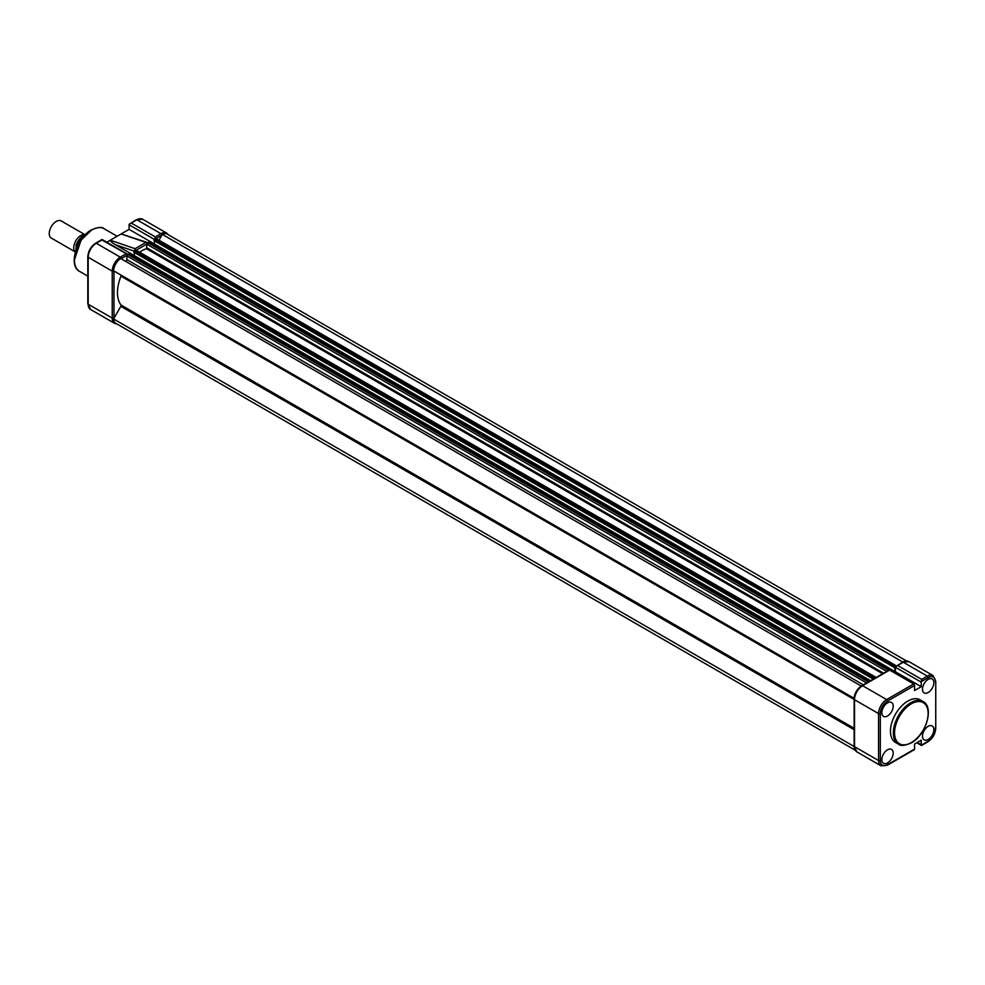 <?xml version="1.0" encoding="UTF-8"?>
<svg xmlns="http://www.w3.org/2000/svg" width="985" height="985" viewBox="0 0 985 985"><rect width="100%" height="100%" fill="white"/><g stroke="black" fill="none" stroke-linecap="round" stroke-linejoin="round"><path stroke-width="1.48" d="M125.378 261.197A1.231 0.714 120 0 0 126.868 259.621L126.868 255.878A1.231 0.714 -60 0 1 127.742 254.364L129.072 254.105M139.55 252.185A34.007 19.626 -60 0 1 146.445 248.7L146.974 244.28A1.231 0.714 -60 0 1 147.849 242.766L149.191 242.495M902.851 662.055L162.365 234.405A10.823 6.242 -60 0 1 167.253 234.147L906.631 661.021M902.9 661.945A10.823 6.242 -60 0 1 904.304 661.403M159.016 240.205L162.365 234.405M893.592 672.349L894.996 671.548L894.996 667.855L153.956 240.599L155.285 238.469A1.231 0.714 -60 0 1 155.901 238.407L896.264 665.848M894.491 668.15L895.821 666.02A1.231 0.714 -60 0 1 896.178 665.897M894.996 671.548L154.448 243.997L154.448 240.894M153.303 244.662L154.448 243.997L129.097 229.357L106.823 242.224M888.039 670.6A1.231 0.714 -60 0 1 888.396 670.305L889.726 670.12M873.276 679.121L133.837 252.209L135.179 250.079A1.231 0.714 -60 0 1 135.795 250.018L876.158 677.458M874.569 678.37L875.714 677.631A1.231 0.714 -60 0 1 876.071 677.508M870.592 680.672L134.342 255.607L134.342 252.505M133.197 256.272L134.342 255.607L115.565 244.773C111.687 242.433 109.926 240.906 110.295 240.217L135.043 248.688L134.81 251.027M867.933 682.211A1.231 0.714 -60 0 1 868.29 681.916L869.423 681.349M861.21 686.028L120.662 258.476A10.823 6.242 -60 0 0 113.558 270.789L854.093 698.34A10.823 6.242 -60 0 1 861.21 686.028L861.296 686.077M854.315 747.972A10.823 6.242 -60 0 1 854.093 746.495L113.558 318.943L120.835 306.323A1.231 0.714 120 0 0 120.97 305.005A34.007 19.626 -60 0 1 120.97 276.169A1.231 0.714 120 0 0 120.835 275L854.093 698.34M855.152 750.176L115.774 323.302A10.823 6.242 -60 0 1 113.558 318.943M893.198 753.094A8.04 4.642 -60 0 1 889.677 761.196A8.04 4.642 -60 0 1 883.471 763.313A8.04 4.642 -60 0 1 881.834 759.657A8.04 4.642 -60 0 1 885.33 751.592A8.04 4.642 -60 0 1 891.511 749.4A8.04 4.642 -60 0 1 893.198 753.094M893.198 706.146A8.04 4.642 -60 0 1 889.677 714.26A8.04 4.642 -60 0 1 883.471 716.378A8.04 4.642 -60 0 1 881.834 712.709A8.04 4.642 -60 0 1 885.33 704.644A8.04 4.642 -60 0 1 891.511 702.453A8.04 4.642 -60 0 1 893.198 706.146M933.854 729.626A8.04 4.642 -60 0 1 930.332 737.728A8.04 4.642 -60 0 1 924.127 739.846A8.04 4.642 -60 0 1 922.489 736.177A8.04 4.642 -60 0 1 925.986 728.112A8.04 4.642 -60 0 1 932.167 725.92A8.04 4.642 -60 0 1 933.854 729.626M933.854 682.679A8.04 4.642 -60 0 1 930.332 690.78A8.04 4.642 -60 0 1 924.127 692.898A8.04 4.642 -60 0 1 922.489 689.241A8.04 4.642 -60 0 1 925.986 681.164A8.04 4.642 -60 0 1 932.167 678.985A8.04 4.642 -60 0 1 933.854 682.679M907.85 701.074A24.6 14.209 120 0 0 891.77 722.756A24.6 14.209 120 0 0 895.55 742.468L898.431 744.143A24.6 14.209 -60 0 1 894.663 724.418A24.6 14.209 -60 0 1 910.731 702.736A24.6 14.209 -60 0 1 923.031 701.517L920.15 699.855A24.6 14.209 120 0 0 907.85 701.074M913.711 683.959L889.664 670.083L862.601 685.708L886.648 699.584L913.711 683.959A1.231 0.714 60 0 1 914.585 685.474L887.522 701.098A10.195 5.885 120 0 0 880.307 713.596L880.307 760.543A10.195 5.885 120 0 0 887.522 764.705L914.585 749.08L914.585 744.032L921.221 740.191L921.221 744.734A1.859 1.071 120 0 0 921.295 745.202L928.178 741.225A10.195 5.885 120 0 0 935.393 728.74L935.393 727.73M921.221 682.149L895.427 667.251A1.859 1.071 -60 0 1 895.513 666.71L897.618 665.491L921.664 679.367L921.295 681.595A1.859 1.071 120 0 0 921.221 682.149L921.221 686.693L914.585 690.522L914.585 685.474M895.427 667.251L895.427 671.795L894.035 672.607M914.585 749.08A1.231 0.714 60 0 1 914.326 749.647L887.263 765.271A1.231 0.714 60 0 0 887.522 764.705M921.221 686.693L895.427 671.795M854.512 698.697A1.231 0.714 0 0 0 854.512 699.707L854.512 746.655L878.558 760.543L878.558 713.596L854.512 699.707A11.438 6.599 120 0 1 862.601 685.708A1.231 0.714 -120 0 0 861.986 685.646L889.049 670.022A1.231 0.714 60 0 1 889.664 670.083M895.513 666.71L902.642 662.166L908.97 661.661A11.438 6.599 120 0 0 903.257 662.228L897.618 665.491M146.272 242.384L148.218 243.283L145.891 242.421L135.043 248.688M113.977 318.217L113.977 318.093A1.231 0.714 0 0 1 112.228 318.093L88.182 304.217A11.438 6.599 -60 0 0 90.546 309.45L114.592 323.339A11.438 6.599 -60 0 1 112.228 318.093L112.228 271.158A11.438 6.599 -60 0 1 120.305 257.147L96.271 243.27L101.911 240.008L128.062 254.696M102.108 239.503L127.791 254.339M154.965 239.158L155.322 236.929L131.288 223.053L136.927 219.79A11.438 6.599 -60 0 1 142.64 219.224L166.687 233.113A11.438 6.599 -60 0 0 160.961 233.679L136.927 219.79A1.231 0.714 -120 0 0 136.299 219.729L129.17 224.272A1.859 1.071 120 0 0 129.097 224.814L129.097 229.357M145.891 242.421L121.143 233.95L147.368 242.519M129.17 224.272L131.288 223.053M85.042 234.701L61.193 220.935A9.887 5.713 120 0 0 53.572 223.583A9.887 5.713 120 0 0 49.25 233.531A9.887 5.713 120 0 0 51.294 238.062L75.34 251.938A9.887 5.713 -60 0 1 73.752 247.678A9.887 5.713 -60 0 1 77.606 238.247A9.887 5.713 -60 0 1 84.907 234.75M85.375 234.664A12.054 6.957 120 0 0 76.202 244.773L75.944 250.005M77.716 245.647L76.202 244.773L83.503 235.538M882.622 673.728L146.445 248.7M895.821 666.02L155.285 238.469M894.934 666.537L154.386 238.986M894.491 667.288L153.956 239.749M889.295 669.788L148.747 242.248M888.396 670.305L147.849 242.766M886.722 671.364L146.974 244.28M883.57 673.174L146.974 247.9M875.714 677.631L135.179 250.079M874.815 678.148L134.28 250.596M874.015 678.69L133.837 251.36M869.176 681.398L128.641 253.847M868.29 681.916L127.742 254.364M866.615 682.974L126.868 255.878M863.377 684.846L126.868 259.621M854.18 698.39L120.835 275M854.155 699.461L120.97 276.169M854.155 728.309L120.97 305.005M854.155 729.7L120.835 306.323M911.347 703.795A23.739 13.704 120 0 0 894.552 732.877A23.739 13.704 120 0 0 911.347 742.567A23.739 13.704 120 0 0 928.129 713.497A23.739 13.704 120 0 0 911.347 703.795M921.664 679.367L927.304 676.116L903.257 662.228A1.231 0.714 -120 0 0 902.642 662.166M935.393 728.74A1.231 0.714 0 0 0 935.75 728.235L935.75 681.288A1.231 0.714 0 0 1 935.393 681.792A10.195 5.885 120 0 0 928.178 677.631L921.295 681.595M917.294 742.468L921.221 744.734M880.307 713.596A1.231 0.714 180 0 1 878.558 713.596A11.438 6.599 -60 0 1 886.648 699.584A1.231 0.714 -120 0 1 887.522 701.098M928.178 677.631A1.231 0.714 -120 0 0 927.304 676.116A11.438 6.599 -60 0 1 933.017 675.55L908.97 661.661M856.888 751.887L854.155 746.15A1.231 0.714 0 0 0 854.512 746.655A11.438 6.599 120 0 0 856.888 751.887L880.922 765.776A11.438 6.599 -60 0 1 878.558 760.543A1.231 0.714 180 0 0 880.307 760.543M928.178 741.225A1.231 0.714 60 0 1 927.919 741.791C932.696 738.528 935.307 734.01 935.75 728.235M104.151 228.742A24.6 14.209 120 0 0 91.851 229.961A24.6 14.209 120 0 0 75.783 251.643A24.6 14.209 120 0 0 79.551 271.368C68.039 265.741 76.658 237.631 91.42 229.924C97.946 227.104 102.194 226.722 104.151 228.742L117.153 236.252M91.236 230.318L81.066 240.155L74.454 259.745M115.565 244.773L133.911 251.052M113.977 318.093L113.977 271.158A1.231 0.714 0 0 1 112.228 271.158L88.182 257.27A11.438 6.599 -60 0 1 96.271 243.27A1.231 0.714 -120 0 0 95.644 243.209C90.866 246.472 88.256 250.99 87.813 256.765L87.813 303.712A1.231 0.714 180 0 0 88.182 304.217L88.182 257.27A1.231 0.714 180 0 1 87.813 256.765M125.945 253.896L120.305 257.147A1.231 0.714 60 0 1 121.18 258.661L126.991 255.312M155.322 236.929L160.961 233.679A1.231 0.714 60 0 1 161.835 235.193L161.946 235.132M156.086 238.518L161.835 235.193M136.164 250.239L147.011 243.972M154.116 239.256L129.097 224.814M889.603 669.763L149.055 242.212M869.435 681.337L128.949 253.822M898.431 744.143C900.388 746.162 904.636 745.78 911.162 742.961C925.937 735.253 934.531 707.132 923.031 701.517M921.504 745.497L927.919 741.791M935.75 681.288L933.017 675.55M880.922 765.776L887.263 765.271M854.155 746.15L854.155 699.202C854.586 693.428 857.196 688.909 861.986 685.646M916.752 742.776L921.455 745.497M87.813 276.132L79.551 271.368M114.592 323.339L116.944 323.979M168.41 234.824L166.687 233.113M90.546 309.45L87.813 303.712M102.071 239.503L95.644 243.209M136.299 219.729L142.64 219.224M75.993 244.908L85.486 234.553"/></g></svg>
